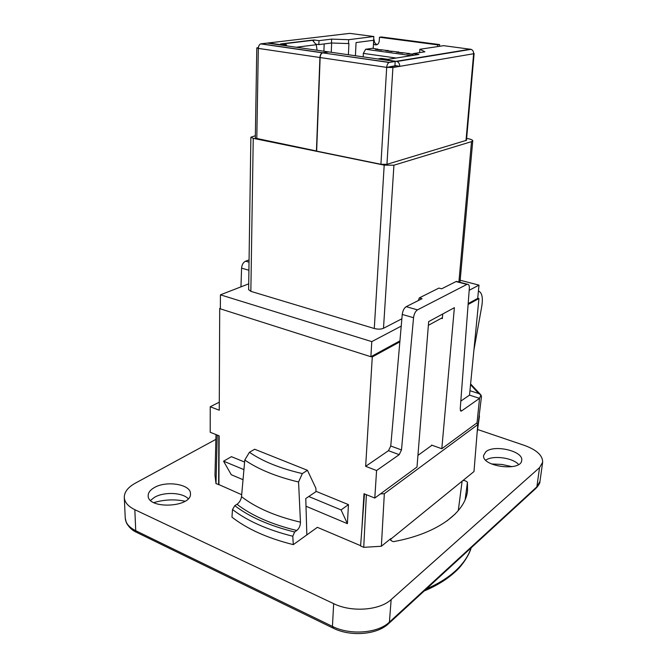 <?xml version="1.0" encoding="UTF-8"?>
<svg xmlns="http://www.w3.org/2000/svg" width="667" height="667" viewBox="0 0 667 667"><rect width="100%" height="100%" fill="white"/><g stroke="black" fill="none" stroke-linecap="round" stroke-linejoin="round"><path stroke-width="1" d="M399.942 340.862L370.877 356.728L220.36 308.846L220.427 294.831L248.708 283.85M442.421 317.659L428.364 325.338M458.896 282.033L471.511 141.646L393.93 165.199L384.192 165.141L374.279 328.506L250.85 291.346L248.624 289.67L250.884 137.202L255.361 135.718M401.868 318.793L383.492 328.297C380.94 329.34 377.872 329.406 374.279 328.506M250.85 291.346L253.243 138.336L384.192 165.141M471.511 141.646L472.761 140.779C472.678 139.953 470.919 139.211 467.5 138.561L466.642 138.411M253.243 138.336L250.884 137.202M380.924 164.282L386.693 67.384C386.952 64.849 387.76 63.215 389.119 62.49L395.181 61.464L394.906 65.85L386.693 67.384L320.143 57.545L316.65 151.126L380.924 164.282L386.952 164.315L466.475 140.303L474.12 53.527L473.653 53.252M258.396 47.524L256.795 47.907L255.319 138.169L316.658 151.025M386.693 67.384L392.913 67.534L399.733 66.366L394.931 65.516M465.991 140.645L473.628 53.735L474.12 53.527M377.214 44.589L376.955 44.522C375.104 43.747 374.17 42.179 374.145 39.795L373.662 39.728M355.419 55.753L356.061 42.571L373.67 40.262L373.47 43.872L374.937 44.797C377.347 45.181 378.789 43.922 379.256 41.012L379.465 37.244L381.482 36.985L439.653 44.589L439.528 46.298M316.433 151.084L319.918 57.512C320.127 55.061 320.935 53.493 322.336 52.818L328.698 51.909L267.317 43.088L261.047 43.822L322.645 52.743M393.447 51.401L385.801 50.734L392.096 51.601M382.991 49.958L375.413 49.3L381.632 50.158M404.027 52.868L396.315 52.184L402.685 53.068M396.315 52.184L402.685 53.102M413.073 54.119L406.962 53.66L413.048 54.502M341.454 55.469L341.037 55.528M316.158 44.23L318.851 44.606L331.457 43.005L348.491 43.563L348.666 39.687L373.837 36.518L373.67 40.262M373.653 39.862L374.145 39.795M419.851 49.283L424.887 51.793L413.106 53.635L418.918 54.436L387.961 59.346L381.182 58.379L378.689 58.771L396.957 61.472C398.816 62.356 399.741 63.982 399.733 66.366L473.628 53.735C473.687 51.592 472.845 50.125 471.119 49.341L443.655 45.673L419.851 49.283L419.618 52.618M348.399 54.744L348.924 43.505L348.491 43.563M331.257 52.276L331.632 43.013M323.904 51.217L324.187 43.93M385.801 50.734L392.096 51.634M375.413 49.3L381.632 50.192M406.962 53.66L413.048 54.536M377.864 49.25L372.595 48.291L365.633 49.266L411.381 55.628M398.724 52.134L393.438 51.434M409.346 53.602L404.019 52.893M376.888 49.116L377.73 48.999M408.396 53.468L409.221 53.343M365.633 49.266L363.348 53.377L396.24 58.037M373.47 43.872L373.228 48.374M363.173 56.862L363.348 53.377M388.236 50.684L382.991 49.992M397.765 52.001L398.599 51.876M387.269 50.55L388.102 50.425M390.362 66.658L396.106 65.683M390.353 66.808L396.098 65.833M283.867 45.464L286.527 44.831L280.515 43.972L283.167 43.647L283.15 44.347M286.502 45.84L286.527 44.831M312.364 40.345L313.832 39.953L318.993 40.662L331.624 39.12L348.666 39.687M313.807 40.662L313.832 39.953M373.837 36.518L349.791 33.375L268.493 42.946L283.875 45.156M268.493 42.946L267.242 43.097M331.457 43.005L331.624 39.12M318.851 44.606L318.993 40.662M317.075 50.242L316.25 44.714L312.373 40.128L283.167 43.647L285.201 44.639M389.053 66.983L390.237 66.642M320.143 57.545C320.352 55.094 321.161 53.527 322.561 52.851L389.411 62.406M256.795 47.907L258.321 48.399C258.479 46.031 259.288 44.531 260.73 43.889L261.047 43.822M395.181 61.464L328.914 51.943L322.87 52.776M412.99 55.378L413.106 53.635M415.466 58.154L416.408 58.287M390.428 58.963L388.136 59.321M379.465 37.244L437.735 44.872L439.653 44.589M437.735 44.872L437.602 46.59M468.184 303.585L477.705 298.382L478.998 285.134L469.184 290.303M401.226 326.113L371.786 341.621L220.427 294.831M370.877 356.728L371.786 341.621M460.172 280.24L478.998 285.134M371.144 356.587L372.278 356.945L399.85 341.854L402.243 314.449L413.548 317.709C414.09 313.899 415.408 311.281 417.492 309.863L467.284 284.225C468.759 284.092 469.443 285.493 469.326 288.436L460.213 409.046L461.164 411.105L461.647 410.889L479.531 398.357L477.047 422.82L441.812 448.741L454.377 307.687L428.664 321.602L417 467L374.796 498.049L376.58 470.518L399.208 454.661L401.492 449.942L413.548 317.709M220.36 308.162L219.71 308.421L220.36 308.629M441.271 318.284L442.338 318.593L442.73 313.982M468.117 304.477L478.948 298.549L477.722 298.224M316.008 491.321L348.449 504.619L341.079 509.922L308.763 496.515L316.016 491.621L315.891 488.227L307.437 470.31L302.334 473.578C280.398 468.517 262.765 461.422 249.425 452.284L244.789 460.022C258.429 469.376 276.355 476.697 298.566 481.991L302.334 473.578M243.93 469.626L223.562 461.18L231.449 456.67L244.606 462.056M473.92 350.017L481.841 305.87C483.1 297.39 481.958 292.446 478.422 291.029M361.889 528.597L363.999 493.738L374.796 498.049M219.71 308.421L219.251 410.213L210.23 406.762L210.197 432.258L219.135 435.834L218.918 484.601L241.696 494.706M441.812 448.741L431.582 445.089L431.541 445.573M460.814 401.1L469.518 395.131L478.948 298.549M469.518 395.131L479.531 398.357L480.94 394.981L481.466 396.481L477.138 432.616L479.481 415.941M341.079 509.922L347.407 523.67L306.003 506.228M348.449 504.619L347.407 523.67M243.03 479.69L231.282 474.737L223.562 461.18M457.662 281.707L456.036 281.557L441.637 288.811L438.919 288.086L419.301 297.907L422.069 298.666L406.186 306.67C404.085 308.062 402.768 310.655 402.243 314.449M418.292 300.567L419.301 297.907M372.278 356.945L365.658 466.333L388.469 450.692L390.762 446.006L399.85 341.854M365.658 466.333L376.58 470.518M249.033 262.173L245.556 261.189C243.238 262.348 241.913 264.666 241.579 268.142L248.908 270.26M245.556 261.189L249.066 259.922M210.23 406.762L219.285 402.184M240.962 286.86L241.579 268.142M360.614 545.673L317.359 527.33L293.313 544.639C267.559 538.194 247.107 529.031 231.958 517.142L232.508 509.53C247.499 521.01 267.592 529.915 292.788 536.243L294.639 532.008C269.585 525.804 249.633 517.033 234.784 505.669L232.508 509.53M306.837 534.909L305.778 498.524L308.763 496.515M469.952 390.72L478.639 393.497L480.915 394.972M332.775 627.964L137.102 532.608L135.734 530.715L134.834 509.696L333.667 603.66L332.441 626.413L135.734 530.715C129.073 527.347 125.579 523.17 125.254 518.167L126.371 522.803C128.989 527.322 132.283 530.448 136.26 532.191M539.962 481.391L536.86 486.852L389.403 622.128C378.056 633.25 350.117 635.459 332.441 626.413L333.467 628.297C350.567 636.785 376.505 634.809 388.202 624.029L389.403 622.128L391.162 599.566C379.731 610.405 351.526 612.523 333.667 603.66M391.162 599.566L539.561 467.625L536.86 486.852L535.709 488.544M477.872 429.598L524.337 445.373C536.677 449.866 542.78 455.503 542.655 462.289L539.561 467.625M215.883 439.361L135.226 483.233C127.947 487.294 124.304 492.021 124.287 497.424L125.254 518.259M134.834 509.696C128.114 506.395 124.596 502.301 124.287 497.424M485.843 451.767C494.18 444.23 523.603 451.117 521.702 460.33C521.336 471.928 481.324 466.592 483.642 455.336L485.843 451.767M154.277 487.619C166.425 480.257 191.112 484.375 190.454 493.763C191.813 507.487 147.382 509.538 148.182 495.606C148.224 492.588 150.258 489.928 154.277 487.619M216 434.576L214.991 475.346L216 483.625L218.918 484.601M390.779 540.445L390.845 538.602L381.366 546.248L384.334 493.705L477.772 424.629L473.987 471.552L390.345 539.486C391.646 541.312 393.121 541.946 394.772 541.396C437.827 533.342 465.341 512.323 467.542 490.812L467.45 482.191C465.266 480.423 463.49 480.065 462.131 481.115L458.287 510.622M381.366 546.248L363.74 547.332L360.589 545.973L364.474 493.922M384.334 493.705L380.432 493.905M477.772 424.629L476.83 422.986M431.999 445.239L417.934 455.378M366.375 494.689L363.74 547.332M216 483.625L217.225 435.067M218.634 484.759L218.809 435.701M465.157 499.633L467.45 482.191M446.94 520.96L455.294 513.882M293.313 544.639L292.788 536.243M234.784 505.669L236.993 504.277C251.734 515.658 271.661 524.395 296.773 530.49L294.639 532.008M244.789 460.022L241.521 496.673C240.97 499.942 239.461 502.476 236.993 504.277M307.437 470.31L254.677 449.241L249.425 452.284M298.566 481.991L300.458 522.169C300.358 525.763 299.133 528.539 296.773 530.49M185.101 501.217C174.687 499.083 164.249 499.541 153.802 502.618M512.131 466.675L501.876 464.457L491.454 463.94M150.55 500.375L154.477 497.332C163.949 491.637 182.349 492.396 188.252 498.708M485.726 460.147C492.938 455.077 512.615 457.645 518.584 464.482M383.492 328.297L393.93 165.199M386.952 164.315L392.913 67.534M319.918 57.512L258.321 48.399L256.795 138.878M316.25 44.714L296.256 47.249M396.265 61.289L470.46 49.183M417.492 309.863L406.186 306.67M456.036 281.557L466.858 284.384M401.492 449.942L390.762 446.006M388.469 450.692L399.208 454.661M461.647 410.889L460.338 410.455M470.543 384.667L478.639 393.497M471.119 547.857C468.534 555.803 463.482 563.323 455.953 570.418C448.349 577.505 438.511 583.667 426.446 588.886M241.521 496.673C255.953 507.837 275.604 516.333 300.458 522.169M459.988 282.316L472.761 140.779M312.99 40.27L283.792 43.797M389.119 62.49L322.561 52.851M322.336 52.818L260.73 43.889M471.119 49.341L396.957 61.472M374.937 44.797L376.955 44.522M456.461 281.399L467.284 284.225M460.605 410.922L461.164 411.105M480.94 394.981L470.61 383.917M471.177 547.815C470.052 552.618 463.732 564.524 454.844 572.128C446.857 579.465 436.618 585.759 424.137 591.012M467.4 491.779L467.542 490.812M539.903 481.716C540.103 482.725 538.969 484.759 536.51 487.819M389.094 623.203L535.693 488.552M542.655 462.289L539.953 481.441"/></g></svg>
